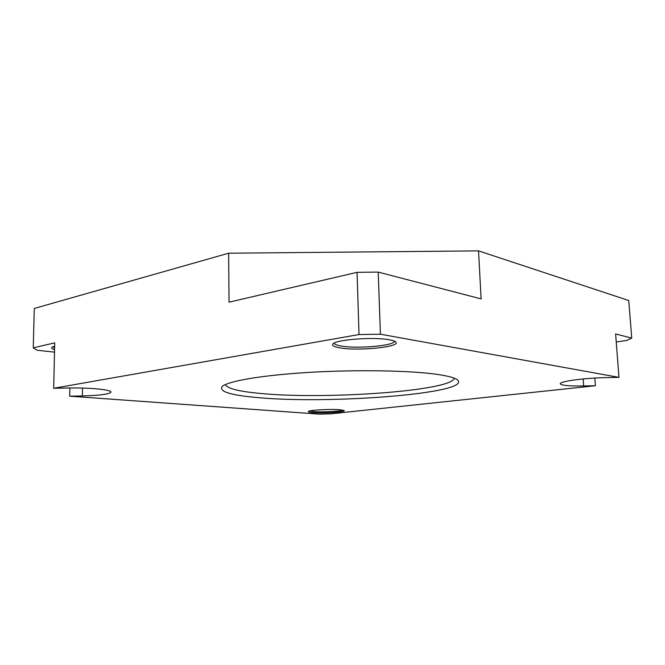 <?xml version="1.0" encoding="UTF-8"?>
<svg xmlns="http://www.w3.org/2000/svg" width="665" height="665" viewBox="0 0 665 665"><rect width="100%" height="100%" fill="white"/><g stroke="black" fill="none" stroke-linecap="round" stroke-linejoin="round"><path stroke-width="1" d="M342.849 410.114C340.522 411.402 322.326 412.333 313.747 411.627L309.632 410.995M313.065 412.657C323.647 413.539 346.374 412.034 344.138 410.563L339.782 409.748C330.306 408.892 308.934 410.106 308.361 411.51C307.995 412.009 309.566 412.391 313.065 412.657M394.337 341.12L394.337 341.12C395.409 345.592 358.094 348.975 341.586 346.074C336.822 345.301 334.362 344.304 334.204 343.074L334.204 343.074M340.372 347.945C359.283 351.245 402.067 346.756 395.65 341.893C394.727 341.079 392.616 340.372 389.333 339.79C373.855 336.723 335.7 339.607 332.949 343.938C331.602 345.592 334.079 346.931 340.372 347.945M454.303 378.185C452.1 390.995 325.002 399.815 260.622 393.456C238.885 391.486 227.139 388.526 225.385 384.578M436.755 374.32C409.815 370.48 356.29 369.532 308.61 372.417C260.855 375.293 227.048 381.328 222.035 386.689C218.951 391.643 230.946 395.284 258.012 397.612C328.61 404.353 471.161 393.613 457.769 380.106C455.342 377.903 448.335 375.974 436.755 374.32M54.505 352.159L37.074 350.231L33.25 347.862L54.713 342.849L53.699 388.269L67.381 388.003C77.556 387.828 86.891 388.077 95.394 388.742C105.56 389.624 110.764 390.746 111.005 392.117C109.575 394.179 100.024 395.451 82.369 395.933L69.684 396.182L69.842 387.961M594.843 378.061L595.399 385.733L330.206 413.896L319.142 414.129L69.684 396.182M357.055 272.326L229.051 302.184L228.627 253.207L478.534 250.871L481.111 298.893L378.219 272.093L380.413 334.204L359.017 334.545L357.055 272.326L378.219 272.093M380.413 334.204L618.965 377.371L615.615 333.93L631.75 338.136L626.413 340.547L616.239 341.943M631.75 338.136L628.741 300.522L478.534 250.871M228.627 253.207L34.281 308.444L33.25 347.862M53.699 388.269L359.017 334.545M595.399 385.733L583.662 385.966C569.14 386.166 561.343 385.442 560.279 383.788C559.14 381.452 584.294 377.961 606.389 377.612L618.965 377.371M54.638 346.149L51.978 347.288C51.105 348.119 51.97 348.934 54.555 349.732M54.597 348.028L52.984 346.698M82.369 395.933L82.502 388.069M583.662 385.966L583.172 378.95"/></g></svg>
